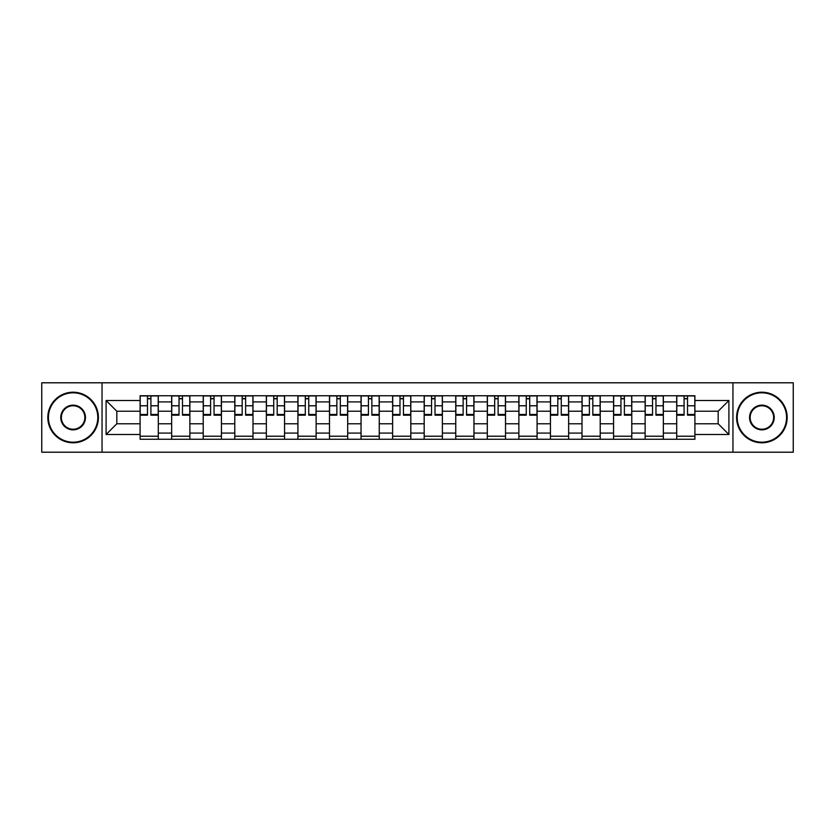 <?xml version="1.0" encoding="UTF-8"?>
<svg xmlns="http://www.w3.org/2000/svg" width="835" height="835" viewBox="0 0 835 835"><rect width="100%" height="100%" fill="white"/><g stroke="black" fill="none" stroke-linecap="round" stroke-linejoin="round"><path stroke-width="1.25" d="M732.953 452.205L793.25 452.205L793.25 382.795L41.75 382.795L41.75 452.205L732.953 452.205L732.953 382.795M171.655 439.252L171.655 401.917L158.295 401.917L158.295 439.252M158.295 401.917L158.295 395.748M171.655 401.917L171.655 395.748M189.869 395.748L189.869 439.252M203.218 439.252L203.218 395.748M221.432 395.748L221.432 439.252M234.781 439.252L234.781 395.748M252.995 395.748L252.995 439.252M266.355 439.252L266.355 395.748M284.558 395.748L284.558 439.252M297.918 439.252L297.918 395.748M316.131 395.748L316.131 439.252M329.481 439.252L329.481 395.748M347.694 395.748L347.694 439.252M361.044 439.252L361.044 395.748M379.257 395.748L379.257 439.252M392.617 439.252L392.617 395.748M410.82 395.748L410.82 439.252M424.18 439.252L424.18 395.748M442.383 395.748L442.383 439.252M455.743 439.252L455.743 395.748M473.956 395.748L473.956 439.252M487.306 439.252L487.306 395.748M505.519 395.748L505.519 439.252M518.869 439.252L518.869 395.748M537.082 395.748L537.082 439.252M550.442 439.252L550.442 395.748M568.645 395.748L568.645 439.252M582.005 439.252L582.005 395.748M600.219 395.748L600.219 439.252M613.568 439.252L613.568 395.748M631.782 395.748L631.782 439.252M645.131 439.252L645.131 395.748M663.345 395.748L663.345 439.252M676.705 439.252L676.705 395.748M676.705 423.773L663.345 423.773M645.131 423.773L631.782 423.773M613.568 423.773L600.219 423.773M582.005 423.773L568.645 423.773M550.442 423.773L537.082 423.773M518.869 423.773L505.519 423.773M487.306 423.773L473.956 423.773M455.743 423.773L442.383 423.773M424.18 423.773L410.82 423.773M392.617 423.773L379.257 423.773M361.044 423.773L347.694 423.773M329.481 423.773L316.131 423.773M297.918 423.773L284.558 423.773M266.355 423.773L252.995 423.773M234.781 423.773L221.432 423.773M203.218 423.773L189.869 423.773M171.655 423.773L158.295 423.773M676.705 411.227L663.345 411.227M645.131 411.227L631.782 411.227M613.568 411.227L600.219 411.227M582.005 411.227L568.645 411.227M550.442 411.227L537.082 411.227M518.869 411.227L505.519 411.227M487.306 411.227L473.956 411.227M455.743 411.227L442.383 411.227M424.18 411.227L410.82 411.227M392.617 411.227L379.257 411.227M361.044 411.227L347.694 411.227M329.481 411.227L316.131 411.227M297.918 411.227L284.558 411.227M266.355 411.227L252.995 411.227M234.781 411.227L221.432 411.227M203.218 411.227L189.869 411.227M171.655 411.227L158.295 411.227M116.816 423.773L140.092 423.773L140.092 411.227L116.816 411.227L116.816 423.773L106.097 434.492L106.097 400.508L140.092 400.508L140.092 411.227M694.908 411.227L694.908 423.773L718.183 423.773L718.183 411.227L694.908 411.227L694.908 395.748L140.092 395.748L140.092 400.508M694.908 400.508L728.903 400.508L728.903 434.492L694.908 434.492L694.908 423.773M140.092 423.773L140.092 439.252L694.908 439.252L694.908 434.492M140.092 434.492L106.097 434.492M102.047 452.205L102.047 382.795M158.295 436.214L140.092 436.214M147.471 398.786L150.916 398.786M189.869 436.214L171.655 436.214M179.034 398.786L182.479 398.786M221.432 436.214L203.218 436.214M210.608 398.786L214.042 398.786M252.995 436.214L234.781 436.214M242.171 398.786L245.615 398.786M284.558 436.214L266.355 436.214M273.734 398.786L277.178 398.786M316.131 436.214L297.918 436.214M305.297 398.786L308.741 398.786M347.694 436.214L329.481 436.214M336.87 398.786L340.304 398.786M379.257 436.214L361.044 436.214M368.433 398.786L371.867 398.786M410.82 436.214L392.617 436.214M399.996 398.786L403.441 398.786M442.383 436.214L424.18 436.214M431.559 398.786L435.004 398.786M473.956 436.214L455.743 436.214M463.133 398.786L466.567 398.786M505.519 436.214L487.306 436.214M494.696 398.786L498.13 398.786M537.082 436.214L518.869 436.214M526.259 398.786L529.703 398.786M568.645 436.214L550.442 436.214M557.822 398.786L561.266 398.786M600.219 436.214L582.005 436.214M589.385 398.786L592.829 398.786M631.782 436.214L613.568 436.214M620.958 398.786L624.392 398.786M663.345 436.214L645.131 436.214M652.521 398.786L655.966 398.786M694.908 436.214L676.705 436.214M684.084 398.786L687.529 398.786M106.097 400.508L116.816 411.227M718.183 423.773L728.903 434.492M718.183 411.227L728.903 400.508M150.916 414.473L158.201 414.473L158.201 415.172L150.916 415.172L150.916 395.947L158.201 395.947L154.151 395.947M158.201 414.473L158.201 395.947M147.471 398.577L150.916 398.577M144.236 395.947L140.186 395.947L140.186 415.172L147.471 415.172L147.471 395.947L144.538 395.947M140.186 395.947L153.849 395.947M182.479 414.473L189.764 414.473L189.764 415.172L182.479 415.172L182.479 395.947L189.764 395.947L185.714 395.947M189.764 414.473L189.764 395.947M179.034 398.577L182.479 398.577M175.799 395.947L171.76 395.947L171.76 415.172L179.034 415.172L179.034 395.947L176.101 395.947M171.76 395.947L185.412 395.947M214.042 414.473L221.327 414.473L221.327 415.172L214.042 415.172L214.042 395.947L221.327 395.947L217.277 395.947M221.327 414.473L221.327 395.947M210.608 398.577L214.042 398.577M207.372 395.947L203.322 395.947L203.322 415.172L210.608 415.172L210.608 395.947L207.675 395.947M203.322 395.947L216.975 395.947M73.115 442.185A24.685 24.685 0 0 0 97.799 417.5A24.685 24.685 0 0 0 73.115 392.815A24.685 24.685 0 0 0 48.43 417.5A24.685 24.685 0 0 0 73.115 442.185M73.115 392.21A25.29 25.29 0 0 1 98.405 417.5A25.29 25.29 0 0 1 73.115 442.79A25.29 25.29 0 0 1 47.825 417.5A25.29 25.29 0 0 1 73.115 392.21M73.115 429.848A12.348 12.348 0 0 1 60.767 417.5A12.348 12.348 0 0 1 73.115 405.152A12.348 12.348 0 0 1 85.452 417.5A12.348 12.348 0 0 1 73.115 429.848M73.115 405.768A11.732 11.732 0 0 0 61.372 417.5A11.732 11.732 0 0 0 73.115 429.232A11.732 11.732 0 0 0 84.846 417.5A11.732 11.732 0 0 0 73.115 405.768M761.885 442.185A24.685 24.685 0 0 0 786.57 417.5A24.685 24.685 0 0 0 761.885 392.815A24.685 24.685 0 0 0 737.201 417.5A24.685 24.685 0 0 0 761.885 442.185M761.885 392.21A25.29 25.29 0 0 1 787.175 417.5A25.29 25.29 0 0 1 761.885 442.79A25.29 25.29 0 0 1 736.595 417.5A25.29 25.29 0 0 1 761.885 392.21M761.885 429.848A12.348 12.348 0 0 1 749.548 417.5A12.348 12.348 0 0 1 761.885 405.152A12.348 12.348 0 0 1 774.233 417.5A12.348 12.348 0 0 1 761.885 429.848M761.885 405.768A11.732 11.732 0 0 0 750.154 417.5A11.732 11.732 0 0 0 761.885 429.232A11.732 11.732 0 0 0 773.628 417.5A11.732 11.732 0 0 0 761.885 405.768M245.615 414.473L252.89 414.473L252.89 415.172L245.615 415.172L245.615 395.947L252.89 395.947L248.851 395.947M252.89 414.473L252.89 395.947M242.171 398.577L245.615 398.577M238.935 395.947L234.885 395.947L234.885 415.172L242.171 415.172L242.171 395.947L239.238 395.947M234.885 395.947L248.548 395.947M277.178 414.473L284.464 414.473L284.464 415.172L277.178 415.172L277.178 395.947L284.464 395.947L280.414 395.947M284.464 414.473L284.464 395.947M273.734 398.577L277.178 398.577M270.498 395.947L266.448 395.947L266.448 415.172L273.734 415.172L273.734 395.947L270.801 395.947M266.448 395.947L280.111 395.947M308.741 414.473L316.027 414.473L316.027 415.172L308.741 415.172L308.741 395.947L316.027 395.947L311.977 395.947M316.027 414.473L316.027 395.947M305.297 398.577L308.741 398.577M302.061 395.947L298.022 395.947L298.022 415.172L305.297 415.172L305.297 395.947L302.364 395.947M298.022 395.947L311.674 395.947M340.304 414.473L347.59 414.473L347.59 415.172L340.304 415.172L340.304 395.947L347.59 395.947L343.54 395.947M347.59 414.473L347.59 395.947M336.87 398.577L340.304 398.577M333.624 395.947L329.585 395.947L329.585 415.172L336.87 415.172L336.87 395.947L333.937 395.947M329.585 395.947L343.237 395.947M371.867 414.473L379.153 414.473L379.153 415.172L371.867 415.172L371.867 395.947L379.153 395.947L375.113 395.947M379.153 414.473L379.153 395.947M368.433 398.577L371.867 398.577M365.198 395.947L361.148 395.947L361.148 415.172L368.433 415.172L368.433 395.947L365.5 395.947M361.148 395.947L374.811 395.947M403.441 414.473L410.726 414.473L410.726 415.172L403.441 415.172L403.441 395.947L410.726 395.947L406.676 395.947M410.726 414.473L410.726 395.947M399.996 398.577L403.441 398.577M396.761 395.947L392.711 395.947L392.711 415.172L399.996 415.172L399.996 395.947L397.063 395.947M392.711 395.947L406.374 395.947M435.004 414.473L442.289 414.473L442.289 415.172L435.004 415.172L435.004 395.947L442.289 395.947L438.239 395.947M442.289 414.473L442.289 395.947M431.559 398.577L435.004 398.577M428.324 395.947L424.274 395.947L424.274 415.172L431.559 415.172L431.559 395.947L428.626 395.947M424.274 395.947L437.937 395.947M466.567 414.473L473.852 414.473L473.852 415.172L466.567 415.172L466.567 395.947L473.852 395.947L469.802 395.947M473.852 414.473L473.852 395.947M463.133 398.577L466.567 398.577M459.887 395.947L455.847 395.947L455.847 415.172L463.133 415.172L463.133 395.947L460.189 395.947M455.847 395.947L469.5 395.947M498.13 414.473L505.415 414.473L505.415 415.172L498.13 415.172L498.13 395.947L505.415 395.947L501.376 395.947M505.415 414.473L505.415 395.947M494.696 398.577L498.13 398.577M491.46 395.947L487.41 395.947L487.41 415.172L494.696 415.172L494.696 395.947L491.763 395.947M487.41 395.947L501.063 395.947M529.703 414.473L536.978 414.473L536.978 415.172L529.703 415.172L529.703 395.947L536.978 395.947L532.939 395.947M536.978 414.473L536.978 395.947M526.259 398.577L529.703 398.577M523.023 395.947L518.973 395.947L518.973 415.172L526.259 415.172L526.259 395.947L523.326 395.947M518.973 395.947L532.636 395.947M561.266 414.473L568.552 414.473L568.552 415.172L561.266 415.172L561.266 395.947L568.552 395.947L564.502 395.947M568.552 414.473L568.552 395.947M557.822 398.577L561.266 398.577M554.586 395.947L550.536 395.947L550.536 415.172L557.822 415.172L557.822 395.947L554.889 395.947M550.536 395.947L564.199 395.947M592.829 414.473L600.115 414.473L600.115 415.172L592.829 415.172L592.829 395.947L600.115 395.947L596.065 395.947M600.115 414.473L600.115 395.947M589.385 398.577L592.829 398.577M586.149 395.947L582.11 395.947L582.11 415.172L589.385 415.172L589.385 395.947L586.452 395.947M582.11 395.947L595.762 395.947M624.392 414.473L631.678 414.473L631.678 415.172L624.392 415.172L624.392 395.947L631.678 395.947L627.628 395.947M631.678 414.473L631.678 395.947M620.958 398.577L624.392 398.577M617.723 395.947L613.673 395.947L613.673 415.172L620.958 415.172L620.958 395.947L618.025 395.947M613.673 395.947L627.325 395.947M655.966 414.473L663.24 414.473L663.24 415.172L655.966 415.172L655.966 395.947L663.24 395.947L659.201 395.947M663.24 414.473L663.24 395.947M652.521 398.577L655.966 398.577M649.286 395.947L645.236 395.947L645.236 415.172L652.521 415.172L652.521 395.947L649.588 395.947M645.236 395.947L658.898 395.947M687.529 414.473L694.814 414.473L694.814 415.172L687.529 415.172L687.529 395.947L694.814 395.947L690.764 395.947M694.814 414.473L694.814 395.947M684.084 398.577L687.529 398.577M680.849 395.947L676.799 395.947L676.799 415.172L684.084 415.172L684.084 395.947L681.151 395.947M676.799 395.947L690.462 395.947M645.131 401.917L631.782 401.917M613.568 401.917L600.219 401.917M582.005 401.917L568.645 401.917M550.442 401.917L537.082 401.917M518.869 401.917L505.519 401.917M487.306 401.917L473.956 401.917M455.743 401.917L442.383 401.917M424.18 401.917L410.82 401.917M392.617 401.917L379.257 401.917M361.044 401.917L347.694 401.917M329.481 401.917L316.131 401.917M297.918 401.917L284.558 401.917M266.355 401.917L252.995 401.917M234.781 401.917L221.432 401.917M203.218 401.917L189.869 401.917M676.705 401.917L663.345 401.917M645.131 433.083L631.782 433.083M613.568 433.083L600.219 433.083M582.005 433.083L568.645 433.083M550.442 433.083L537.082 433.083M518.869 433.083L505.519 433.083M487.306 433.083L473.956 433.083M455.743 433.083L442.383 433.083M424.18 433.083L410.82 433.083M392.617 433.083L379.257 433.083M361.044 433.083L347.694 433.083M329.481 433.083L316.131 433.083M297.918 433.083L284.558 433.083M266.355 433.083L252.995 433.083M234.781 433.083L221.432 433.083M203.218 433.083L189.869 433.083M171.655 433.083L158.295 433.083M676.705 433.083L663.345 433.083M150.916 405.779L158.201 405.779M140.186 414.473L147.471 414.473M140.186 405.779L147.471 405.779M182.479 405.779L189.764 405.779M171.76 414.473L179.034 414.473M171.76 405.779L179.034 405.779M214.042 405.779L221.327 405.779M203.322 414.473L210.608 414.473M203.322 405.779L210.608 405.779M245.615 405.779L252.89 405.779M234.885 414.473L242.171 414.473M234.885 405.779L242.171 405.779M277.178 405.779L284.464 405.779M266.448 414.473L273.734 414.473M266.448 405.779L273.734 405.779M308.741 405.779L316.027 405.779M298.022 414.473L305.297 414.473M298.022 405.779L305.297 405.779M340.304 405.779L347.59 405.779M329.585 414.473L336.87 414.473M329.585 405.779L336.87 405.779M371.867 405.779L379.153 405.779M361.148 414.473L368.433 414.473M361.148 405.779L368.433 405.779M403.441 405.779L410.726 405.779M392.711 414.473L399.996 414.473M392.711 405.779L399.996 405.779M435.004 405.779L442.289 405.779M424.274 414.473L431.559 414.473M424.274 405.779L431.559 405.779M466.567 405.779L473.852 405.779M455.847 414.473L463.133 414.473M455.847 405.779L463.133 405.779M498.13 405.779L505.415 405.779M487.41 414.473L494.696 414.473M487.41 405.779L494.696 405.779M529.703 405.779L536.978 405.779M518.973 414.473L526.259 414.473M518.973 405.779L526.259 405.779M561.266 405.779L568.552 405.779M550.536 414.473L557.822 414.473M550.536 405.779L557.822 405.779M592.829 405.779L600.115 405.779M582.11 414.473L589.385 414.473M582.11 405.779L589.385 405.779M624.392 405.779L631.678 405.779M613.673 414.473L620.958 414.473M613.673 405.779L620.958 405.779M655.966 405.779L663.24 405.779M645.236 414.473L652.521 414.473M645.236 405.779L652.521 405.779M687.529 405.779L694.814 405.779M676.799 414.473L684.084 414.473M676.799 405.779L684.084 405.779"/></g></svg>
